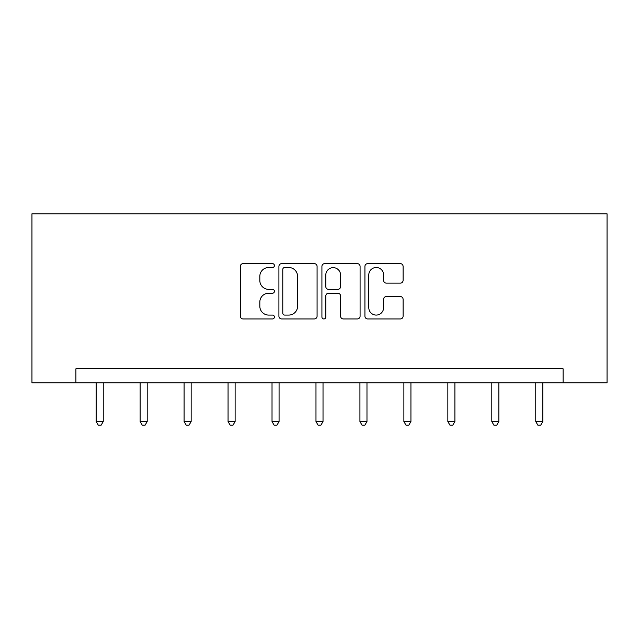 <?xml version="1.0" encoding="UTF-8"?>
<svg xmlns="http://www.w3.org/2000/svg" width="639" height="639" viewBox="0 0 639 639"><rect width="100%" height="100%" fill="white"/><g stroke="black" fill="none" stroke-linecap="round" stroke-linejoin="round"><path stroke-width="0.96" d="M274.419 265.576A1.933 1.933 0 0 0 272.478 263.635L243.092 263.635A2.764 2.764 0 0 0 240.328 266.399L240.328 316.185A2.764 2.764 0 0 0 243.092 318.949L272.478 318.949A1.933 1.933 0 0 0 274.419 317.016A1.933 1.933 0 0 0 272.478 315.083L268.676 315.083A8.85 8.85 0 0 1 259.825 306.233L259.825 302.079A8.85 8.85 0 0 1 268.676 293.229L272.478 293.229A1.933 1.933 0 0 0 274.419 291.296A1.933 1.933 0 0 0 272.478 289.355L268.676 289.355A8.85 8.85 0 0 1 259.825 280.505L259.825 276.36A8.85 8.85 0 0 1 268.676 267.509L272.478 267.509A1.933 1.933 0 0 0 274.419 265.576M400.333 283.133A2.764 2.764 0 0 0 403.097 280.369L403.097 266.399A2.764 2.764 0 0 0 400.333 263.635L367.697 263.635A2.764 2.764 0 0 0 364.925 266.399L364.925 316.185A2.764 2.764 0 0 0 367.697 318.949L400.333 318.949A2.764 2.764 0 0 0 403.097 316.185L403.097 299.316A2.764 2.764 0 0 0 400.333 296.552L386.363 296.552A2.764 2.764 0 0 0 383.6 299.316L383.6 307.678A7.396 7.396 0 0 1 376.195 315.083A7.396 7.396 0 0 1 368.799 307.678L368.799 274.906A7.396 7.396 0 0 1 376.195 267.509A7.396 7.396 0 0 1 383.6 274.906L383.6 280.369A2.764 2.764 0 0 0 386.363 283.133L400.333 283.133M563.095 382.873L607.05 382.873L607.05 213.809L31.95 213.809L31.95 382.873L563.095 382.873L563.095 368.783L75.905 368.783L75.905 382.873M317.08 266.399A2.764 2.764 0 0 0 314.316 263.635L281.679 263.635A2.764 2.764 0 0 0 278.916 266.399L278.916 316.185A2.764 2.764 0 0 0 281.679 318.949L314.316 318.949A2.764 2.764 0 0 0 317.08 316.185L317.08 266.399M324.684 263.635L357.321 263.635A2.764 2.764 0 0 1 360.084 266.399L360.084 316.185A2.764 2.764 0 0 1 357.321 318.949L343.359 318.949A2.764 2.764 0 0 1 340.587 316.185L340.587 295.993A2.764 2.764 0 0 0 337.823 293.229L328.558 293.229A2.764 2.764 0 0 0 325.794 295.993L325.794 317.016A1.933 1.933 0 0 1 323.853 318.949A1.933 1.933 0 0 1 321.92 317.016L321.92 266.399A2.764 2.764 0 0 1 324.684 263.635M284.722 267.509A1.933 1.933 0 0 0 282.781 269.442L282.781 313.142A1.933 1.933 0 0 0 284.722 315.083L288.732 315.083A8.85 8.85 0 0 0 297.582 306.233L297.582 276.36A8.85 8.85 0 0 0 288.732 267.509L284.722 267.509M340.587 275.042A7.396 7.396 0 0 0 333.191 267.645A7.396 7.396 0 0 0 325.794 275.042L325.794 286.591A2.764 2.764 0 0 0 328.558 289.355L337.823 289.355A2.764 2.764 0 0 0 340.587 286.591L340.587 275.042M96.193 382.873L96.193 421.532L103.238 421.532L103.238 382.873M103.238 421.532L101.122 425.191L98.31 425.191L96.193 421.532M140.149 382.873L140.149 421.532L147.194 421.532L147.194 382.873M147.194 421.532L145.085 425.191L142.265 425.191L140.149 421.532M184.104 382.873L184.104 421.532L191.149 421.532L191.149 382.873M191.149 421.532L189.04 425.191L186.221 425.191L184.104 421.532M228.067 382.873L228.067 421.532L235.112 421.532L235.112 382.873M235.112 421.532L232.995 425.191L230.176 425.191L228.067 421.532M272.022 382.873L272.022 421.532L279.067 421.532L279.067 382.873M279.067 421.532L276.951 425.191L274.131 425.191L272.022 421.532M315.978 382.873L315.978 421.532L323.022 421.532L323.022 382.873M323.022 421.532L320.906 425.191L318.094 425.191L315.978 421.532M359.933 382.873L359.933 421.532L366.978 421.532L366.978 382.873M366.978 421.532L364.869 425.191L362.049 425.191L359.933 421.532M403.888 382.873L403.888 421.532L410.933 421.532L410.933 382.873M410.933 421.532L408.824 425.191L406.005 425.191L403.888 421.532M447.851 382.873L447.851 421.532L454.896 421.532L454.896 382.873M454.896 421.532L452.779 425.191L449.96 425.191L447.851 421.532M491.806 382.873L491.806 421.532L498.851 421.532L498.851 382.873M498.851 421.532L496.735 425.191L493.915 425.191L491.806 421.532M535.762 382.873L535.762 421.532L542.807 421.532L542.807 382.873M542.807 421.532L540.69 425.191L537.878 425.191L535.762 421.532"/></g></svg>
